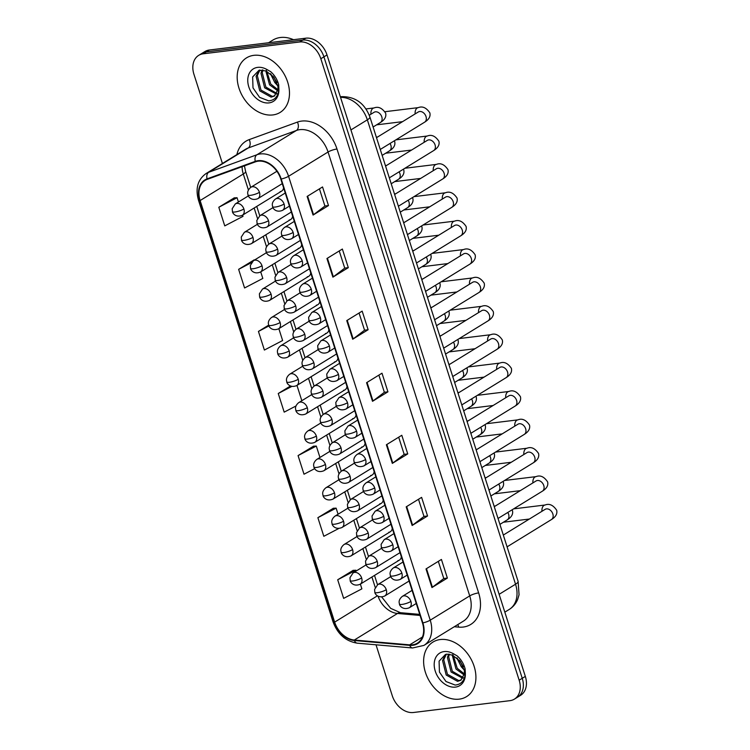 <?xml version="1.0" encoding="UTF-8"?>
<svg xmlns="http://www.w3.org/2000/svg" width="750" height="750" viewBox="0 0 750 750"><rect width="100%" height="100%" fill="white"/><g stroke="black" fill="none" stroke-linecap="round" stroke-linejoin="round"><path stroke-width="1.12" d="M334.472 361.941A6.675 4.903 -121.6 0 0 335.991 361.416A6.675 4.903 -121.6 0 0 337.913 358.003M316.35 305.166A6.675 4.903 -121.6 0 0 317.869 304.65A6.675 4.903 -121.6 0 0 319.791 301.228M307.294 276.788A6.675 4.903 -121.6 0 0 308.812 276.262A6.675 4.903 -121.6 0 0 310.734 272.85M298.238 248.4A6.675 4.903 -121.6 0 0 299.756 247.875A6.675 4.903 -121.6 0 0 301.678 244.462M289.181 220.013A6.675 4.903 -121.6 0 0 290.691 219.497A6.675 4.903 -121.6 0 0 292.622 216.075M325.416 333.553A6.675 4.903 -121.6 0 0 326.925 333.028A6.675 4.903 -121.6 0 0 328.856 329.616M343.528 390.319A6.675 4.903 -121.6 0 0 345.047 389.803A6.675 4.903 -121.6 0 0 346.969 386.381M352.584 418.706A6.675 4.903 -121.6 0 0 354.103 418.181A6.675 4.903 -121.6 0 0 356.025 414.769M361.65 447.094A6.675 4.903 -121.6 0 0 363.159 446.569A6.675 4.903 -121.6 0 0 365.091 443.156M370.706 475.472A6.675 4.903 -121.6 0 0 372.225 474.956A6.675 4.903 -121.6 0 0 374.147 471.534M379.762 503.859A6.675 4.903 -121.6 0 0 381.281 503.334A6.675 4.903 -121.6 0 0 383.203 499.922M388.819 532.247A6.675 4.903 -121.6 0 0 390.338 531.722A6.675 4.903 -121.6 0 0 392.259 528.309M397.884 560.625A6.675 4.903 -121.6 0 0 399.394 560.109A6.675 4.903 -121.6 0 0 401.325 556.688M280.116 191.634A6.675 4.903 -121.6 0 0 281.634 191.109A6.675 4.903 -121.6 0 0 283.556 187.697M253.819 55.341A32.034 23.55 -121.6 0 0 246.544 57.853A32.034 23.55 -121.6 0 0 240.825 92.906A32.034 23.55 -121.6 0 0 272.841 114.938A32.034 23.55 -121.6 0 0 280.116 112.434A32.034 23.55 -121.6 0 0 285.834 77.381A32.034 23.55 -121.6 0 0 253.819 55.341A32.034 23.55 -121.6 0 0 246.544 57.853A32.034 23.55 -121.6 0 0 240.825 92.906A32.034 23.55 -121.6 0 0 272.841 114.938A32.034 23.55 -121.6 0 0 280.116 112.434A32.034 23.55 -121.6 0 0 285.834 77.381A32.034 23.55 -121.6 0 0 253.819 55.341M440.259 639.544A32.034 23.55 -121.6 0 0 432.984 642.047A32.034 23.55 -121.6 0 0 427.266 677.1A32.034 23.55 -121.6 0 0 459.281 699.141A32.034 23.55 -121.6 0 0 466.556 696.628A32.034 23.55 -121.6 0 0 472.275 661.575A32.034 23.55 -121.6 0 0 440.259 639.544A32.034 23.55 -121.6 0 0 432.984 642.047A32.034 23.55 -121.6 0 0 427.266 677.1A32.034 23.55 -121.6 0 0 459.281 699.141A32.034 23.55 -121.6 0 0 466.556 696.628A32.034 23.55 -121.6 0 0 472.275 661.575A32.034 23.55 -121.6 0 0 440.259 639.544M258.225 161.184A21.356 15.694 58.4 0 1 280.8 179.062L422.466 622.95A21.356 15.694 58.4 0 1 417.413 643.134A21.356 15.694 58.4 0 1 409.65 644.859L354.319 640.031A21.356 15.694 58.4 0 1 334.65 622.116L200.119 200.55A21.356 15.694 58.4 0 1 205.162 180.366A21.356 15.694 58.4 0 1 207.291 179.344L255.497 161.831A21.356 15.694 58.4 0 1 258.225 161.184M258.066 160.688A21.891 16.087 -121.6 0 0 255.272 161.353L207.066 178.866A21.891 16.087 -121.6 0 0 199.706 200.606L334.247 622.163A21.891 16.087 -121.6 0 0 354.403 640.528L409.734 645.356A21.891 16.087 -121.6 0 0 422.878 622.903L281.212 179.016A21.891 16.087 -121.6 0 0 258.066 160.688M198.675 55.369L204.844 51.572A20.025 14.719 -121.6 0 1 209.391 50.006L305.831 38.184A20.025 14.719 -121.6 0 1 327 54.947L525.328 676.397A20.025 14.719 -121.6 0 1 520.594 695.316L517.509 697.219A20.025 14.719 -121.6 0 0 522.244 678.291L323.916 56.841A20.025 14.719 -121.6 0 0 302.747 40.087L206.306 51.9A20.025 14.719 -121.6 0 0 201.759 53.475A20.025 14.719 -121.6 0 1 206.306 51.9L302.747 40.087A20.025 14.719 -121.6 0 1 323.916 56.841L522.244 678.291A20.025 14.719 -121.6 0 1 517.509 697.219L514.425 699.113A20.025 14.719 -121.6 0 0 519.159 680.194L320.831 58.744A20.025 14.719 -121.6 0 0 299.662 41.981L203.222 53.803A20.025 14.719 -121.6 0 0 198.675 55.369A20.025 14.719 -121.6 0 0 193.941 74.287L222.413 163.5M438.309 561.366L443.794 578.55L432.422 587.231A5.344 1.153 162.3 0 1 431.953 587.559L447.375 578.072L441.431 559.444L426.009 568.931L431.953 587.559M443.784 578.513L447.375 578.072M418.5 499.284L423.984 516.469L412.613 525.15A5.344 1.153 162.3 0 1 412.134 525.478L427.556 515.991L421.613 497.362L406.191 506.85L412.134 525.478M423.975 516.431L427.556 515.991M398.691 437.203L404.175 454.387L392.803 463.069A5.344 1.153 162.3 0 1 392.325 463.387L407.747 453.909L401.803 435.281L386.381 444.769L392.325 463.387M404.156 454.35L407.747 453.909M319.434 188.869L324.919 206.053L313.547 214.734A5.344 1.153 162.3 0 1 313.069 215.062L328.491 205.575L322.547 186.947L307.125 196.434L313.069 215.062M324.909 206.016L328.491 205.575M339.244 250.95L344.728 268.134L333.356 276.825A5.344 1.153 162.3 0 1 332.887 277.144L348.309 267.656L342.366 249.037L326.944 258.516L332.887 277.144M344.719 268.097L348.309 267.656M359.062 313.031L364.547 330.216L353.175 338.906A5.344 1.153 162.3 0 1 352.697 339.225L368.119 329.738L362.175 311.119L346.753 320.597L352.697 339.225M364.528 330.178L368.119 329.738M378.872 375.113L384.356 392.297L372.984 400.988A5.344 1.153 162.3 0 1 372.516 401.306L387.938 391.828L381.994 373.2L366.572 382.688L372.516 401.306M384.347 392.259L387.938 391.828M376.012 644.803L392.269 695.737A20.025 14.719 -121.6 0 0 413.438 712.5L509.878 700.678A20.025 14.719 -121.6 0 0 514.425 699.113M333.328 508.275L317.878 517.678L323.822 536.297L338.747 528.506M353.147 570.356L337.697 579.759L343.641 598.378L361.884 588.853L360.366 584.109M268.669 325.134L258.441 331.425L264.384 350.053L282.628 340.519L278.841 328.65M254.081 259.941L238.631 269.344L244.575 287.972L262.819 278.438L260.728 271.884M234.262 197.859L218.812 207.263L224.756 225.881L243.009 216.356L242.606 215.109M313.519 446.194L298.069 455.587L304.012 474.216L314.691 468.637M290.438 386.016L278.25 393.506L284.194 412.134L295.959 405.994M301.837 400.706L296.962 385.416M278.25 393.506L291.778 386.447M258.441 331.425L268.978 325.922M254.7 259.913L253.894 259.95M238.631 269.344L251.363 262.688M238.425 202.012L237.056 197.728L234.084 197.869M218.812 207.263L237.056 197.728M319.95 457.472L316.312 446.062L313.341 446.203M298.069 455.587L316.312 446.062M338.072 514.237L336.131 508.144L333.15 508.284M317.878 517.678L336.131 508.144M356.184 571.003L355.941 570.225L352.959 570.366M337.697 579.759L355.941 570.225M293.531 39.694A33.375 24.525 -121.6 0 0 280.416 37.5A33.375 24.525 -121.6 0 0 272.831 40.116L268.538 42.759M265.978 70.922L258.994 70.266L252.638 76.969L253.003 87.862L259.556 97.331L268.716 100.866C274.875 100.256 278.269 96.3 278.888 88.997L278.681 84.666C277.312 79.575 274.669 75.263 270.759 71.728L266.991 69.553L265.978 70.931L273.938 77.25L277.913 86.344L277.997 89.409L274.294 96.112L271.116 97.144L259.753 90.844L256.088 76.303L259.284 70.172M277.716 85.219L274.444 81.806L270.919 74.072M276.947 82.594L272.953 76.059M277.781 90.834L269.55 84.816L265.791 70.847M277.959 89.747L270.769 84.066L266.869 71.353M276.412 94.088L264.647 87.825L260.991 73.294L262.153 69.9M276.834 93.403L265.875 87.075L262.209 72.544L262.978 70.003M274.884 95.7L272.334 96.384L260.981 90.084L257.316 75.553L259.941 70.013M277.847 85.875L274.856 82.613L270.384 73.622M452.419 655.125L446.906 654.131L445.434 654.469L439.078 661.172L439.444 672.066L445.997 681.525L455.156 685.059C461.316 684.459 464.709 680.503 465.338 673.191L465.122 668.859C463.753 663.769 461.109 659.456 457.209 655.922L453.431 653.756L452.419 655.125L460.387 661.453L464.353 670.547L464.438 673.612L460.734 680.316L457.556 681.337L446.194 675.037L442.538 660.506L445.725 654.375M464.166 669.422L460.884 666.009L457.369 658.266M463.387 666.797L459.394 660.262M464.222 675.028L455.991 669.019L452.231 655.041M464.4 673.95L457.219 668.269L453.319 655.556M462.853 678.281L451.097 672.028L447.431 657.497L448.594 654.103M463.275 677.606L452.316 671.278L448.659 656.737L449.419 654.206M461.325 679.903L458.784 680.588L447.422 674.288L443.756 659.747L446.391 654.216M464.288 670.069L461.297 666.816L456.825 657.825M236.878 154.603A33.375 24.525 58.4 0 1 249.234 139.603L297.441 122.091A33.375 24.525 58.4 0 1 336.984 149.016L478.641 592.903A6.675 1.444 -17.7 0 0 469.716 595.894L328.05 152.006A26.7 19.622 -121.6 0 0 299.822 129.656A26.7 19.622 -121.6 0 0 296.419 130.472L248.212 147.984A26.7 19.622 -121.6 0 0 245.55 149.259L206.072 173.541A26.7 19.622 58.4 0 1 208.725 172.266A6.675 4.472 70 0 0 207.066 178.866M478.641 592.903A33.375 24.525 58.4 0 1 463.172 627.056A33.375 24.525 58.4 0 1 458.616 627.122L454.266 626.747M463.397 621.131A26.7 19.622 -121.6 0 0 469.716 595.894L430.228 620.175A26.7 19.622 58.4 0 1 423.919 645.413L463.397 621.131M249.234 139.603A6.675 4.472 -110 0 1 248.212 147.984L208.725 172.266L256.931 154.753A26.7 19.622 58.4 0 1 260.344 153.947A26.7 19.622 58.4 0 1 288.562 176.287A6.675 1.444 162.3 0 1 281.212 179.016M255.272 161.353A6.675 4.472 70 0 1 256.931 154.753L296.419 130.472A6.675 4.472 -110 0 0 297.441 122.091M206.072 173.541C197.756 179.541 195.225 188.419 198.469 200.184A6.675 1.444 -17.7 0 0 199.706 200.606M334.247 622.163A6.675 1.444 162.3 0 1 333.009 621.741C337.641 634.153 345.712 641.297 357.225 643.162L412.556 647.981L423.919 645.413M354.403 640.528A6.675 3.975 95 0 0 357.225 643.162M409.734 645.356A6.675 3.975 95 0 0 412.556 647.981M422.878 622.903A6.675 1.444 -17.7 0 0 430.228 620.175L288.562 176.287L328.05 152.006A6.675 1.444 -17.7 0 1 336.984 149.016M519.159 680.194L525.328 676.397M320.831 58.744L327 54.947M299.662 41.981L305.831 38.184M203.222 53.803L209.391 50.006M457.744 624.609A6.675 3.975 -85 0 1 458.616 627.122M334.65 622.116L377.4 595.828M378.056 596.231A21.356 15.694 -121.6 0 0 397.5 613.472L420.075 615.441M354.319 640.031L397.5 613.472A12.019 7.153 -85 0 1 400.472 612.703L419.738 614.381M409.65 644.859L422.456 636.984M242.109 166.697A21.356 15.694 -121.6 0 0 243.3 173.991L248.4 189.984M200.119 200.55L243.3 173.991A12.019 2.597 -17.7 0 0 245.606 171.459L250.697 187.387M254.156 208.012L257.466 218.372M263.212 236.391L266.522 246.75M272.269 264.778L275.578 275.138M281.334 293.166L284.634 303.525M290.391 321.544L293.7 331.903M299.447 349.931L302.756 360.291M308.503 378.319L311.812 388.678M317.569 406.697L320.869 417.056M326.625 435.084L329.934 445.444M335.681 463.472L338.991 473.831M344.738 491.85L348.047 502.209M353.803 520.237L357.103 530.597M362.859 548.625L366.169 558.984M371.916 577.003L375.225 587.362M372.984 400.988L367.05 382.387M353.175 338.906L347.241 320.306M333.356 276.825L327.422 258.225M313.547 214.734L307.613 196.134M392.803 463.069L386.859 444.469M412.613 525.15L406.678 506.55M432.422 587.231L426.488 568.641M499.134 594.309L515.541 584.212A13.35 2.888 -17.7 0 0 518.109 581.4L519.056 594.759L517.631 599.531C515.85 603.741 513.047 607.05 509.222 609.45A26.7 19.622 -121.6 0 0 515.541 584.212L367.341 119.831A26.7 19.622 -121.6 0 0 340.538 97.378M350.925 129.928L367.341 119.831A13.35 2.888 -17.7 0 0 369.909 117.019L518.109 581.4M284.081 204.066A6.675 4.903 -121.6 0 0 277.031 198.478A6.675 4.903 -121.6 0 0 275.512 199.003C271.462 202.331 272.381 205.388 272.372 205.425L272.653 206.719A6.675 1.444 -17.7 0 0 275.156 207.056A6.675 1.444 162.3 0 0 284.081 204.066A6.675 4.903 -121.6 0 1 282.506 210.375C275.409 213.253 272.381 207.384 272.653 206.719M380.259 149.466L424.584 122.203A6.009 4.416 -121.6 0 0 426.112 116.878A6.009 4.416 -121.6 0 0 419.653 111.497A6.009 4.416 -121.6 0 0 418.294 111.975L418.875 111.694M415.153 113.906A6.009 3.863 -97 0 1 418.266 107.625C422.484 105.938 426.347 107.681 429.844 112.856C430.716 116.381 428.962 119.494 424.584 122.203M259.453 192.338A6.675 4.903 -121.6 0 0 252.403 186.75A6.675 4.903 -121.6 0 0 250.884 187.275C246.834 190.603 247.753 193.659 247.744 193.697L248.025 194.981A6.675 1.444 -17.7 0 0 250.528 195.328A6.675 1.444 162.3 0 0 259.453 192.338A6.675 4.903 -121.6 0 1 257.878 198.637C250.781 201.525 247.753 195.656 248.025 194.981M373.087 127.003L380.372 122.522A6.009 4.416 -121.6 0 0 381.891 117.197A6.009 4.416 -121.6 0 0 375.441 111.816A6.009 4.416 -121.6 0 0 374.081 112.294L374.662 112.003M370.931 114.225A6.009 3.863 -97 0 1 373.003 108.319A6.009 3.863 -97 0 1 374.053 107.944C378.272 106.256 382.134 108 385.631 113.175C386.494 116.7 384.741 119.812 380.372 122.522M243.881 208.987A6.675 4.903 -121.6 0 0 236.831 203.4A6.675 4.903 -121.6 0 0 235.312 203.925L232.2 208.697L232.453 211.641A6.675 1.444 -17.7 0 0 234.956 211.988A6.675 1.444 162.3 0 0 243.881 208.987A6.675 4.903 -121.6 0 1 242.306 215.297C235.219 218.184 232.181 212.316 232.453 211.641M293.137 232.444A6.675 4.903 -121.6 0 0 286.088 226.866A6.675 4.903 -121.6 0 0 284.569 227.381C280.528 230.719 281.438 233.775 281.438 233.812L281.709 235.097A6.675 1.444 -17.7 0 0 284.213 235.444A6.675 1.444 162.3 0 0 293.137 232.444A6.675 4.903 -121.6 0 1 291.562 238.753C284.475 241.641 281.438 235.772 281.709 235.097M389.316 177.853L433.641 150.591A6.009 4.416 -121.6 0 0 435.169 145.266A6.009 4.416 -121.6 0 0 428.719 139.884A6.009 4.416 -121.6 0 0 427.35 140.353L427.931 140.072M424.209 142.284A6.009 3.863 -97 0 1 427.331 136.013C431.55 134.316 435.403 136.059 438.9 141.244C439.772 144.759 438.019 147.881 433.641 150.591M302.203 260.831A6.675 4.903 -121.6 0 0 295.144 255.244A6.675 4.903 -121.6 0 0 293.625 255.769C289.584 259.097 290.503 262.153 290.494 262.191L290.766 263.484A6.675 1.444 -17.7 0 0 293.269 263.822A6.675 1.444 162.3 0 0 302.203 260.831A6.675 4.903 -121.6 0 1 300.619 267.141C293.531 270.028 290.503 264.159 290.766 263.484M398.381 206.231L442.706 178.978A6.009 4.416 -121.6 0 0 444.225 173.653A6.009 4.416 -121.6 0 0 437.775 168.272A6.009 4.416 -121.6 0 0 436.406 168.741L436.988 168.459M433.266 170.672A6.009 3.863 -97 0 1 436.388 164.4C440.606 162.703 444.459 164.447 447.966 169.631C448.828 173.147 447.075 176.259 442.706 178.978M311.259 289.219A6.675 4.903 -121.6 0 0 304.2 283.631A6.675 4.903 -121.6 0 0 302.691 284.156C298.641 287.484 299.559 290.541 299.55 290.578L299.822 291.872A6.675 1.444 -17.7 0 0 302.325 292.209A6.675 1.444 162.3 0 0 311.259 289.219A6.675 4.903 -121.6 0 1 309.684 295.528C302.587 298.406 299.559 292.538 299.822 291.872M407.438 234.619L451.762 207.356A6.009 4.416 -121.6 0 0 453.281 202.031A6.009 4.416 -121.6 0 0 446.831 196.65A6.009 4.416 -121.6 0 0 445.472 197.128L446.053 196.838M442.322 199.059A6.009 3.863 -97 0 1 445.444 192.778C449.662 191.091 453.525 192.834 457.022 198.009C457.884 201.534 456.131 204.647 451.762 207.356M320.316 317.597A6.675 4.903 -121.6 0 0 313.266 312.019A6.675 4.903 -121.6 0 0 311.747 312.534L308.634 317.306L308.888 320.25A6.675 1.444 -17.7 0 0 311.391 320.597A6.675 1.444 162.3 0 0 320.316 317.597A6.675 4.903 -121.6 0 1 318.741 323.906C311.644 326.794 308.616 320.925 308.888 320.25M416.494 263.006L460.819 235.744A6.009 4.416 -121.6 0 0 462.347 230.419A6.009 4.416 -121.6 0 0 455.887 225.037A6.009 4.416 -121.6 0 0 454.528 225.506L455.109 225.225M451.388 227.438A6.009 3.863 -97 0 1 454.5 221.166C458.719 219.469 462.581 221.213 466.078 226.397C466.95 229.913 465.197 233.034 460.819 235.744M268.509 220.716A6.675 4.903 -121.6 0 0 261.459 215.128A6.675 4.903 -121.6 0 0 259.941 215.653L256.828 220.425L257.081 223.369A6.675 1.444 -17.7 0 0 259.584 223.716A6.675 1.444 162.3 0 0 268.509 220.716A6.675 4.903 -121.6 0 1 266.934 227.025C259.847 229.913 256.809 224.044 257.081 223.369M382.153 155.381L389.428 150.909A6.009 4.416 -121.6 0 0 390.956 145.584A6.009 4.416 -121.6 0 0 390.028 143.456M277.575 249.103A6.675 4.903 -121.6 0 0 270.516 243.516A6.675 4.903 -121.6 0 0 268.997 244.041C264.956 247.369 265.875 250.425 265.866 250.463L266.137 251.756A6.675 1.444 -17.7 0 0 268.641 252.094A6.675 1.444 162.3 0 0 277.575 249.103A6.675 4.903 -121.6 0 1 275.991 255.412C268.903 258.3 265.875 252.431 266.137 251.756M391.209 183.769L398.484 179.288A6.009 4.416 -121.6 0 0 400.012 173.963A6.009 4.416 -121.6 0 0 399.094 171.844M286.631 277.491A6.675 4.903 -121.6 0 0 279.572 271.903A6.675 4.903 -121.6 0 0 278.062 272.428L274.941 277.191L275.194 280.134A6.675 1.444 -17.7 0 0 277.697 280.481A6.675 1.444 162.3 0 0 286.631 277.491A6.675 4.903 -121.6 0 1 285.056 283.791C277.959 286.678 274.931 280.809 275.194 280.134M400.266 212.156L407.55 207.675A6.009 4.416 -121.6 0 0 409.069 202.35A6.009 4.416 -121.6 0 0 408.15 200.222M252.947 237.375A6.675 4.903 -121.6 0 0 245.887 231.788A6.675 4.903 -121.6 0 0 244.369 232.312L241.256 237.084L241.509 240.028A6.675 1.444 -17.7 0 0 244.012 240.366A6.675 1.444 162.3 0 0 252.947 237.375A6.675 4.903 -121.6 0 1 251.363 243.684C244.275 246.562 241.247 240.703 241.509 240.028M262.003 265.763A6.675 4.903 -121.6 0 0 254.944 260.175A6.675 4.903 -121.6 0 0 253.434 260.691L250.312 265.463L250.566 268.406A6.675 1.444 -17.7 0 0 253.069 268.753A6.675 1.444 162.3 0 0 262.003 265.763A6.675 4.903 -121.6 0 1 260.428 272.062C253.331 274.95 250.303 269.081 250.566 268.406M271.059 294.141A6.675 4.903 -121.6 0 0 264 288.553A6.675 4.903 -121.6 0 0 262.491 289.078L259.378 293.85L259.631 296.794A6.675 1.444 -17.7 0 0 262.134 297.141A6.675 1.444 162.3 0 0 271.059 294.141A6.675 4.903 -121.6 0 1 269.484 300.45C262.387 303.337 259.359 297.469 259.631 296.794M280.116 322.528A6.675 4.903 -121.6 0 0 273.066 316.941A6.675 4.903 -121.6 0 0 271.547 317.466C267.506 320.794 268.416 323.85 268.406 323.888L268.688 325.181A6.675 1.444 -17.7 0 0 271.191 325.519A6.675 1.444 162.3 0 0 280.116 322.528A6.675 4.903 -121.6 0 1 278.541 328.837C271.453 331.716 268.416 325.856 268.688 325.181M266.991 69.553A19.097 14.034 -121.6 0 0 257.662 67.378A19.097 14.034 -121.6 0 0 248.812 86.916A19.097 14.034 -121.6 0 0 268.997 102.9A19.097 14.034 -121.6 0 0 278.888 88.997M453.431 653.756A19.097 14.034 -121.6 0 0 444.103 651.581A19.097 14.034 -121.6 0 0 435.253 671.119A19.097 14.034 -121.6 0 0 455.438 687.103A19.097 14.034 -121.6 0 0 465.338 673.191M295.688 305.869A6.675 4.903 -121.6 0 0 288.637 300.281A6.675 4.903 -121.6 0 0 287.119 300.806L284.006 305.578L284.259 308.522A6.675 1.444 -17.7 0 0 286.762 308.869A6.675 1.444 162.3 0 0 295.688 305.869A6.675 4.903 -121.6 0 1 294.113 312.178C287.016 315.066 283.988 309.197 284.259 308.522M409.322 240.534L416.606 236.062A6.009 4.416 -121.6 0 0 418.125 230.738A6.009 4.416 -121.6 0 0 417.206 228.609M329.372 345.984A6.675 4.903 -121.6 0 0 322.322 340.397A6.675 4.903 -121.6 0 0 320.803 340.922L317.691 345.694L317.944 348.637A6.675 1.444 -17.7 0 0 320.447 348.975A6.675 1.444 162.3 0 0 329.372 345.984A6.675 4.903 -121.6 0 1 327.797 352.294C320.709 355.181 317.672 349.312 317.944 348.637M425.55 291.384L469.875 264.131A6.009 4.416 -121.6 0 0 471.403 258.806A6.009 4.416 -121.6 0 0 464.953 253.425A6.009 4.416 -121.6 0 0 463.584 253.894L464.166 253.612M460.444 255.825A6.009 3.863 -97 0 1 463.566 249.553C467.784 247.856 471.637 249.6 475.134 254.775C476.006 258.3 474.253 261.412 469.875 264.131M338.438 374.372A6.675 4.903 -121.6 0 0 331.378 368.784A6.675 4.903 -121.6 0 0 329.859 369.309L326.747 374.072L327 377.016A6.675 1.444 -17.7 0 0 329.503 377.362A6.675 1.444 162.3 0 0 338.438 374.372A6.675 4.903 -121.6 0 1 336.853 380.672C329.766 383.559 326.737 377.691 327 377.016M434.616 319.772L478.941 292.509A6.009 4.416 -121.6 0 0 480.459 287.184A6.009 4.416 -121.6 0 0 474.009 281.803A6.009 4.416 -121.6 0 0 472.641 282.281L473.222 281.991M469.5 284.213A6.009 3.863 -97 0 1 472.622 277.931C476.841 276.244 480.694 277.987 484.2 283.163C485.062 286.688 483.309 289.8 478.941 292.509M347.494 402.75A6.675 4.903 -121.6 0 0 340.434 397.162A6.675 4.903 -121.6 0 0 338.925 397.688L335.803 402.459L336.056 405.403A6.675 1.444 -17.7 0 0 338.559 405.75A6.675 1.444 162.3 0 0 347.494 402.75A6.675 4.903 -121.6 0 1 345.919 409.059C338.822 411.947 335.794 406.078 336.056 405.403M443.672 348.159L487.997 320.897A6.009 4.416 -121.6 0 0 489.516 315.572A6.009 4.416 -121.6 0 0 483.066 310.191A6.009 4.416 -121.6 0 0 481.706 310.659L482.288 310.378M478.556 312.591A6.009 3.863 -97 0 1 481.678 306.319C485.897 304.622 489.759 306.366 493.256 311.55C494.119 315.066 492.366 318.188 487.997 320.897M356.55 431.137A6.675 4.903 -121.6 0 0 349.5 425.55A6.675 4.903 -121.6 0 0 347.981 426.075L344.869 430.847L345.122 433.791A6.675 1.444 -17.7 0 0 347.625 434.128A6.675 1.444 162.3 0 0 356.55 431.137A6.675 4.903 -121.6 0 1 354.975 437.447C347.878 440.334 344.85 434.466 345.122 433.791M452.728 376.537L497.053 349.284A6.009 4.416 -121.6 0 0 498.581 343.959A6.009 4.416 -121.6 0 0 492.122 338.578A6.009 4.416 -121.6 0 0 490.763 339.047L491.344 338.766M487.622 340.978A6.009 3.863 -97 0 1 490.734 334.706C494.953 333.009 498.816 334.753 502.312 339.928C503.184 343.453 501.431 346.566 497.053 349.284M304.744 334.256A6.675 4.903 -121.6 0 0 297.694 328.669A6.675 4.903 -121.6 0 0 296.175 329.194C292.134 332.522 293.044 335.578 293.034 335.616L293.316 336.909A6.675 1.444 -17.7 0 0 295.819 337.247A6.675 1.444 162.3 0 0 304.744 334.256A6.675 4.903 -121.6 0 1 303.169 340.566C296.081 343.453 293.044 337.584 293.316 336.909M418.387 268.922L425.663 264.441A6.009 4.416 -121.6 0 0 427.191 259.116A6.009 4.416 -121.6 0 0 426.262 256.997M313.809 362.644A6.675 4.903 -121.6 0 0 306.75 357.056A6.675 4.903 -121.6 0 0 305.231 357.581C301.191 360.909 302.109 363.966 302.1 364.003L302.372 365.287A6.675 1.444 -17.7 0 0 304.875 365.634A6.675 1.444 162.3 0 0 313.809 362.644A6.675 4.903 -121.6 0 1 312.225 368.944C305.138 371.831 302.109 365.963 302.372 365.287M427.444 297.309L434.719 292.828A6.009 4.416 -121.6 0 0 436.247 287.503A6.009 4.416 -121.6 0 0 435.328 285.375M322.866 391.022A6.675 4.903 -121.6 0 0 315.806 385.434A6.675 4.903 -121.6 0 0 314.297 385.959C310.247 389.297 311.166 392.344 311.156 392.391L311.428 393.675A6.675 1.444 -17.7 0 0 313.931 394.022A6.675 1.444 162.3 0 0 322.866 391.022A6.675 4.903 -121.6 0 1 321.291 397.331C314.194 400.219 311.166 394.35 311.428 393.675M436.5 325.688L443.784 321.216A6.009 4.416 -121.6 0 0 445.303 315.891A6.009 4.416 -121.6 0 0 444.384 313.762M331.922 419.409A6.675 4.903 -121.6 0 0 324.862 413.822A6.675 4.903 -121.6 0 0 323.353 414.347C319.303 417.675 320.222 420.731 320.212 420.769L320.494 422.062A6.675 1.444 -17.7 0 0 322.997 422.4A6.675 1.444 162.3 0 0 331.922 419.409A6.675 4.903 -121.6 0 1 330.347 425.719C323.25 428.597 320.222 422.738 320.494 422.062M445.556 354.075L452.841 349.594A6.009 4.416 -121.6 0 0 454.359 344.269A6.009 4.416 -121.6 0 0 453.441 342.15M289.181 350.916A6.675 4.903 -121.6 0 0 282.122 345.328A6.675 4.903 -121.6 0 0 280.603 345.844C276.562 349.181 277.481 352.238 277.472 352.275L277.744 353.559A6.675 1.444 -17.7 0 0 280.247 353.906A6.675 1.444 162.3 0 0 289.181 350.916A6.675 4.903 -121.6 0 1 287.597 357.216C280.509 360.103 277.481 354.234 277.744 353.559M298.238 379.294A6.675 4.903 -121.6 0 0 291.178 373.706A6.675 4.903 -121.6 0 0 289.669 374.231C285.619 377.569 286.537 380.616 286.528 380.663L286.8 381.947A6.675 1.444 -17.7 0 0 289.303 382.294A6.675 1.444 162.3 0 0 298.238 379.294A6.675 4.903 -121.6 0 1 296.663 385.603C289.566 388.491 286.537 382.622 286.8 381.947M307.294 407.681A6.675 4.903 -121.6 0 0 300.234 402.094A6.675 4.903 -121.6 0 0 298.725 402.619C294.675 405.947 295.594 409.003 295.584 409.041L295.866 410.334A6.675 1.444 -17.7 0 0 298.369 410.672A6.675 1.444 162.3 0 0 307.294 407.681A6.675 4.903 -121.6 0 1 305.719 413.991C298.622 416.869 295.594 411.009 295.866 410.334M365.606 459.525A6.675 4.903 -121.6 0 0 358.556 453.938A6.675 4.903 -121.6 0 0 357.037 454.462C352.997 457.791 353.906 460.847 353.906 460.884L354.178 462.169A6.675 1.444 -17.7 0 0 356.681 462.516A6.675 1.444 162.3 0 0 365.606 459.525A6.675 4.903 -121.6 0 1 364.031 465.825C356.944 468.712 353.906 462.844 354.178 462.169M461.784 404.925L506.109 377.662A6.009 4.416 -121.6 0 0 507.638 372.338A6.009 4.416 -121.6 0 0 501.188 366.956A6.009 4.416 -121.6 0 0 499.819 367.434L500.4 367.144M496.678 369.366A6.009 3.863 -97 0 1 499.8 363.084C504.019 361.397 507.872 363.141 511.369 368.316C512.241 371.841 510.487 374.953 506.109 377.662M374.672 487.903A6.675 4.903 -121.6 0 0 367.613 482.316A6.675 4.903 -121.6 0 0 366.094 482.841C362.053 486.178 362.972 489.225 362.963 489.272L363.234 490.556A6.675 1.444 -17.7 0 0 365.738 490.903A6.675 1.444 162.3 0 0 374.672 487.903A6.675 4.903 -121.6 0 1 373.087 494.212C366 497.1 362.972 491.231 363.234 490.556M470.85 433.312L515.175 406.05A6.009 4.416 -121.6 0 0 516.694 400.725A6.009 4.416 -121.6 0 0 510.244 395.344A6.009 4.416 -121.6 0 0 508.875 395.812L509.456 395.531M505.734 397.744A6.009 3.863 -97 0 1 508.856 391.472C513.075 389.775 516.928 391.519 520.434 396.703C521.297 400.219 519.544 403.341 515.175 406.05M383.728 516.291A6.675 4.903 -121.6 0 0 376.669 510.703A6.675 4.903 -121.6 0 0 375.159 511.228L372.037 516L372.291 518.944A6.675 1.444 -17.7 0 0 374.794 519.281A6.675 1.444 162.3 0 0 383.728 516.291A6.675 4.903 -121.6 0 1 382.153 522.6C375.056 525.487 372.028 519.619 372.291 518.944M479.906 461.691L524.231 434.428A6.009 4.416 -121.6 0 0 525.75 429.103A6.009 4.416 -121.6 0 0 519.3 423.731A6.009 4.416 -121.6 0 0 517.941 424.2L518.522 423.919M514.791 426.131A6.009 3.863 -97 0 1 517.913 419.85C522.131 418.163 525.994 419.906 529.491 425.081C530.353 428.606 528.6 431.719 524.231 434.428M392.784 544.678A6.675 4.903 -121.6 0 0 385.734 539.091A6.675 4.903 -121.6 0 0 384.216 539.616L381.103 544.378L381.356 547.322A6.675 1.444 -17.7 0 0 383.859 547.669A6.675 1.444 162.3 0 0 392.784 544.678A6.675 4.903 -121.6 0 1 391.209 550.978C384.113 553.866 381.084 547.997 381.356 547.322M488.962 490.078L533.288 462.816A6.009 4.416 -121.6 0 0 534.816 457.491A6.009 4.416 -121.6 0 0 528.356 452.109A6.009 4.416 -121.6 0 0 526.997 452.587L527.578 452.297M523.856 454.519A6.009 3.863 -97 0 1 526.969 448.238C531.188 446.55 535.05 448.294 538.547 453.469C539.419 456.994 537.666 460.106 533.288 462.816M401.841 573.056A6.675 4.903 -121.6 0 0 394.791 567.469A6.675 4.903 -121.6 0 0 393.272 567.994C389.231 571.331 390.141 574.378 390.141 574.425L390.413 575.709A6.675 1.444 -17.7 0 0 392.916 576.056A6.675 1.444 162.3 0 0 401.841 573.056A6.675 4.903 -121.6 0 1 400.266 579.366C393.178 582.253 390.141 576.384 390.413 575.709M498.019 518.466L542.344 491.203A6.009 4.416 -121.6 0 0 543.872 485.878A6.009 4.416 -121.6 0 0 537.422 480.497A6.009 4.416 -121.6 0 0 536.053 480.966L536.634 480.684M532.913 482.897A6.009 3.863 -97 0 1 536.034 476.625C540.253 474.928 544.106 476.672 547.603 481.856C548.475 485.372 546.722 488.494 542.344 491.203M410.906 601.444A6.675 4.903 -121.6 0 0 403.847 595.856A6.675 4.903 -121.6 0 0 402.328 596.381C398.287 599.709 399.206 602.766 399.197 602.803L399.469 604.097A6.675 1.444 -17.7 0 0 401.972 604.434A6.675 1.444 162.3 0 0 410.906 601.444A6.675 4.903 -121.6 0 1 409.322 607.753C402.234 610.641 399.206 604.772 399.469 604.097M507.084 546.844L551.409 519.581A6.009 4.416 -121.6 0 0 552.928 514.256A6.009 4.416 -121.6 0 0 546.478 508.884A6.009 4.416 -121.6 0 0 545.109 509.353L545.691 509.072M541.969 511.284A6.009 3.863 -97 0 1 545.091 505.003C549.309 503.316 553.162 505.059 556.669 510.234C557.531 513.759 555.778 516.872 551.409 519.581M340.978 447.797A6.675 4.903 -121.6 0 0 333.928 442.209A6.675 4.903 -121.6 0 0 332.409 442.725C328.369 446.062 329.278 449.119 329.269 449.156L329.55 450.441A6.675 1.444 -17.7 0 0 332.053 450.787A6.675 1.444 162.3 0 0 340.978 447.797A6.675 4.903 -121.6 0 1 339.403 454.097C332.316 456.984 329.278 451.116 329.55 450.441M454.622 382.462L461.897 377.981A6.009 4.416 -121.6 0 0 463.425 372.656A6.009 4.416 -121.6 0 0 462.497 370.528M350.044 476.175A6.675 4.903 -121.6 0 0 342.984 470.587A6.675 4.903 -121.6 0 0 341.466 471.112C337.425 474.45 338.344 477.497 338.334 477.544L338.606 478.828A6.675 1.444 -17.7 0 0 341.109 479.175A6.675 1.444 162.3 0 0 350.044 476.175A6.675 4.903 -121.6 0 1 348.459 482.484C341.372 485.372 338.344 479.503 338.606 478.828M463.678 410.841L470.953 406.369A6.009 4.416 -121.6 0 0 472.481 401.044A6.009 4.416 -121.6 0 0 471.562 398.916M359.1 504.563A6.675 4.903 -121.6 0 0 352.041 498.975A6.675 4.903 -121.6 0 0 350.531 499.5L347.409 504.272L347.662 507.216A6.675 1.444 -17.7 0 0 350.166 507.553A6.675 1.444 162.3 0 0 359.1 504.563A6.675 4.903 -121.6 0 1 357.525 510.872C350.428 513.75 347.4 507.891 347.662 507.216M472.734 439.228L480.019 434.747A6.009 4.416 -121.6 0 0 481.537 429.422A6.009 4.416 -121.6 0 0 480.619 427.303M368.156 532.95A6.675 4.903 -121.6 0 0 361.097 527.362A6.675 4.903 -121.6 0 0 359.587 527.878L356.475 532.65L356.728 535.594A6.675 1.444 -17.7 0 0 359.231 535.941A6.675 1.444 162.3 0 0 368.156 532.95A6.675 4.903 -121.6 0 1 366.581 539.25C359.484 542.137 356.456 536.269 356.728 535.594M481.791 467.616L489.075 463.134A6.009 4.416 -121.6 0 0 490.594 457.809A6.009 4.416 -121.6 0 0 489.675 455.681M377.213 561.328A6.675 4.903 -121.6 0 0 370.162 555.741A6.675 4.903 -121.6 0 0 368.644 556.266L365.531 561.038L365.784 563.981A6.675 1.444 -17.7 0 0 368.287 564.328A6.675 1.444 162.3 0 0 377.213 561.328A6.675 4.903 -121.6 0 1 375.637 567.638C368.55 570.525 365.512 564.656 365.784 563.981M490.856 495.994L498.131 491.522A6.009 4.416 -121.6 0 0 499.659 486.197A6.009 4.416 -121.6 0 0 498.731 484.069M386.278 589.716A6.675 4.903 -121.6 0 0 379.219 584.128A6.675 4.903 -121.6 0 0 377.7 584.653L374.587 589.425L374.841 592.369A6.675 1.444 -17.7 0 0 377.344 592.706A6.675 1.444 162.3 0 0 386.278 589.716A6.675 4.903 -121.6 0 1 384.694 596.025C377.606 598.903 374.578 593.044 374.841 592.369M499.913 524.381L507.188 519.9A6.009 4.416 -121.6 0 0 508.716 514.575A6.009 4.416 -121.6 0 0 507.797 512.456M316.35 436.069A6.675 4.903 -121.6 0 0 309.3 430.481A6.675 4.903 -121.6 0 0 307.781 430.997C303.741 434.334 304.65 437.391 304.641 437.428L304.922 438.712A6.675 1.444 -17.7 0 0 307.425 439.059A6.675 1.444 162.3 0 0 316.35 436.069A6.675 4.903 -121.6 0 1 314.775 442.369C307.688 445.256 304.65 439.387 304.922 438.712M325.416 464.447A6.675 4.903 -121.6 0 0 318.356 458.859A6.675 4.903 -121.6 0 0 316.837 459.384C312.797 462.722 313.716 465.769 313.706 465.806L313.978 467.1A6.675 1.444 -17.7 0 0 316.481 467.438A6.675 1.444 162.3 0 0 325.416 464.447A6.675 4.903 -121.6 0 1 323.831 470.756C316.744 473.644 313.716 467.775 313.978 467.1M334.472 492.834A6.675 4.903 -121.6 0 0 327.413 487.247A6.675 4.903 -121.6 0 0 325.903 487.772C321.853 491.1 322.772 494.156 322.762 494.194L323.034 495.487A6.675 1.444 -17.7 0 0 325.538 495.825A6.675 1.444 162.3 0 0 334.472 492.834A6.675 4.903 -121.6 0 1 332.897 499.144C325.8 502.022 322.772 496.163 323.034 495.487M343.528 521.213A6.675 4.903 -121.6 0 0 336.469 515.634A6.675 4.903 -121.6 0 0 334.959 516.15C330.909 519.487 331.828 522.544 331.819 522.581L332.1 523.866A6.675 1.444 -17.7 0 0 334.603 524.212A6.675 1.444 162.3 0 0 343.528 521.213A6.675 4.903 -121.6 0 1 341.953 527.522C334.856 530.409 331.828 524.541 332.1 523.866M352.584 549.6A6.675 4.903 -121.6 0 0 345.534 544.012A6.675 4.903 -121.6 0 0 344.016 544.538C339.975 547.875 340.884 550.922 340.875 550.959L341.156 552.253A6.675 1.444 -17.7 0 0 343.659 552.591A6.675 1.444 162.3 0 0 352.584 549.6A6.675 4.903 -121.6 0 1 351.009 555.909C343.922 558.797 340.884 552.928 341.156 552.253M361.65 577.987A6.675 4.903 -121.6 0 0 354.591 572.4A6.675 4.903 -121.6 0 0 353.072 572.925L349.959 577.697L350.212 580.641A6.675 1.444 -17.7 0 0 352.716 580.978A6.675 1.444 162.3 0 0 361.65 577.987A6.675 4.903 -121.6 0 1 360.066 584.297C352.978 587.175 349.95 581.316 350.212 580.641M198.469 200.184L333.009 621.741M244.425 165.853L245.606 171.459M256.762 206.409L259.753 215.775M265.819 234.787L268.809 244.162M274.875 263.175L277.866 272.541M283.941 291.562L286.931 300.928M292.997 319.941L295.988 329.316M302.053 348.328L305.044 357.694M311.109 376.716L314.1 386.081M320.175 405.094L323.166 414.469M329.231 433.481L332.222 442.847M338.287 461.869L341.278 471.234M347.344 490.247L350.334 499.622M356.409 518.634L359.4 528M365.466 547.022L368.456 556.388M374.522 575.4L377.512 584.775M381.722 596.991L390.675 608.362L400.472 612.703M340.359 96.816L341.447 96.656C355.2 96.469 364.688 103.256 369.909 117.019M509.222 609.45L504.825 612.15M289.434 206.109L282.506 210.375M402.544 121.659L376.603 124.837M376.5 137.672L418.294 111.975M285.253 193.003L275.512 199.003M418.266 107.625L385.069 111.694M282.262 183.637L257.878 198.637M369.272 115.237L374.081 112.294M374.053 107.944L365.953 108.938M276.9 171.272L250.884 187.275M281.634 191.109L242.306 215.297M248.381 195.891L235.312 203.925M298.491 234.488L291.562 238.753M411.6 150.047L385.669 153.225M385.556 166.059L427.35 140.353M294.309 221.391L284.569 227.381M427.331 136.013L395.869 139.866M307.556 262.875L300.619 267.141M420.656 178.425L394.725 181.603M394.613 194.447L436.406 168.741M303.375 249.778L293.625 255.769M436.388 164.4L404.925 168.253M316.613 291.262L309.684 295.528M429.713 206.812L403.781 209.991M403.669 222.825L445.472 197.128M312.431 278.156L302.691 284.156M445.444 192.778L413.981 196.641M325.669 319.641L318.741 323.906M438.769 235.2L412.838 238.378M412.734 251.212L454.528 225.506M321.488 306.544L311.747 312.534M454.5 221.166L423.047 225.019M394.434 140.747L394.688 141.562C395.55 145.078 393.797 148.2 389.428 150.909M291.328 212.025L266.934 227.025M377.587 137.006L376.331 137.156M273.009 207.619L259.941 215.653M403.491 169.134L403.744 169.941C404.616 173.466 402.863 176.578 398.484 179.288M300.384 240.412L275.991 255.412M386.644 165.394L385.387 165.544M282.066 235.997L268.997 244.041M412.547 197.522L412.809 198.328C413.672 201.853 411.919 204.966 407.55 207.675M309.441 268.791L285.056 283.791M395.7 193.772L394.453 193.931M291.131 264.384L278.062 272.428M290.691 219.497L251.363 243.684M257.438 224.269L244.369 232.312M299.756 247.875L260.428 272.062M266.503 252.656L253.434 260.691M308.812 276.262L269.484 300.45M275.559 281.044L262.491 289.078M317.869 304.65L278.541 328.837M284.616 309.422L271.547 317.466M421.603 225.9L421.866 226.716C422.728 230.231 420.975 233.353 416.606 236.062M318.497 297.178L294.113 312.178M404.766 222.159L403.509 222.309M300.188 292.772L287.119 300.806M334.725 348.028L327.797 352.294M447.834 263.578L421.903 266.756M421.791 279.6L463.584 253.894M330.544 334.931L320.803 340.922M463.566 249.553L432.103 253.406M343.791 376.416L336.853 380.672M456.891 291.966L430.959 295.144M430.847 307.978L472.641 282.281M339.609 363.309L329.859 369.309M472.622 277.931L441.159 281.784M352.847 404.794L345.919 409.059M465.947 320.353L440.016 323.531M439.903 336.366L481.706 310.659M348.666 391.697L338.925 397.688M481.678 306.319L450.216 310.172M361.903 433.181L354.975 437.447M475.003 348.731L449.072 351.909M448.969 364.753L490.763 339.047M357.722 420.084L347.981 426.075M490.734 334.706L459.281 338.559M430.669 254.288L430.922 255.094C431.784 258.619 430.031 261.731 425.663 264.441M327.562 325.566L303.169 340.566M413.822 250.547L412.566 250.697M309.244 321.15L296.175 329.194M439.725 282.675L439.978 283.481C440.85 287.006 439.097 290.119 434.719 292.828M336.619 353.944L312.225 368.944M422.878 278.925L421.622 279.084M318.3 349.537L305.231 357.581M448.781 311.053L449.044 311.869C449.906 315.384 448.153 318.506 443.784 321.216M345.675 382.331L321.291 397.331M431.934 307.312L430.688 307.462M327.366 377.925L314.297 385.959M457.838 339.441L458.1 340.247C458.962 343.772 457.209 346.884 452.841 349.594M354.731 410.719L330.347 425.719M441 335.7L439.744 335.85M336.422 406.303L323.353 414.347M326.925 333.028L287.597 357.216M293.672 337.809L280.603 345.844M335.991 361.416L296.663 385.603M302.738 366.197L289.669 374.231M345.047 389.803L305.719 413.991M311.794 394.575L298.725 402.619M370.959 461.569L364.031 465.825M484.069 377.119L458.137 380.297M458.025 393.131L499.819 367.434M366.778 448.463L357.037 454.462M499.8 363.084L468.337 366.938M380.025 489.947L373.087 494.212M493.125 405.506L467.194 408.684M467.081 421.519L508.875 395.812M375.844 476.85L366.094 482.841M508.856 391.472L477.394 395.325M389.081 518.334L382.153 522.6M502.181 433.884L476.25 437.062M476.137 449.906L517.941 424.2M384.9 505.237L375.159 511.228M517.913 419.85L486.45 423.712M398.137 546.722L391.209 550.978M511.238 462.272L485.306 465.45M485.203 478.284L526.997 452.587M393.956 533.616L384.216 539.616M526.969 448.238L495.516 452.091M407.194 575.1L400.266 579.366M520.303 490.659L494.372 493.837M494.259 506.672L536.053 480.966M403.012 562.003L393.272 567.994M536.034 476.625L504.572 480.478M416.259 603.488L409.322 607.753M529.359 519.038L503.428 522.216M503.316 535.059L545.109 509.353M412.078 590.391L402.328 596.381M545.091 505.003L513.628 508.866M466.903 367.828L467.156 368.634C468.019 372.159 466.266 375.272 461.897 377.981M363.797 439.097L339.403 454.097M450.056 364.078L448.8 364.237M345.478 434.691L332.409 442.725M475.959 396.206L476.212 397.022C477.084 400.538 475.331 403.659 470.953 406.369M372.853 467.484L348.459 482.484M459.113 392.466L457.856 392.616M354.534 463.078L341.466 471.112M485.016 424.594L485.278 425.4C486.141 428.925 484.387 432.037 480.019 434.747M381.909 495.872L357.525 510.872M468.169 420.853L466.922 421.003M363.6 491.456L350.531 499.5M494.072 452.981L494.334 453.788C495.197 457.312 493.444 460.425 489.075 463.134M390.966 524.25L366.581 539.25M477.234 449.231L475.978 449.391M372.656 519.844L359.587 527.878M503.137 481.359L503.391 482.175C504.253 485.691 502.5 488.812 498.131 491.522M400.031 552.638L375.637 567.638M486.291 477.619L485.034 477.769M381.713 548.231L368.644 556.266M512.194 509.747L512.447 510.553C513.319 514.078 511.566 517.191 507.188 519.9M409.088 581.025L384.694 596.025M495.347 506.006L494.091 506.156M390.769 576.609L377.7 584.653M354.103 418.181L314.775 442.369M320.85 422.963L307.781 430.997M363.159 446.569L323.831 470.756M329.906 451.35L316.837 459.384M372.225 474.956L332.897 499.144M338.972 479.728L325.903 487.772M381.281 503.334L341.953 527.522M348.028 508.116L334.959 516.15M390.338 531.722L351.009 555.909M357.084 536.503L344.016 544.538M399.394 560.109L360.066 584.297M366.141 564.881L353.072 572.925"/></g></svg>

